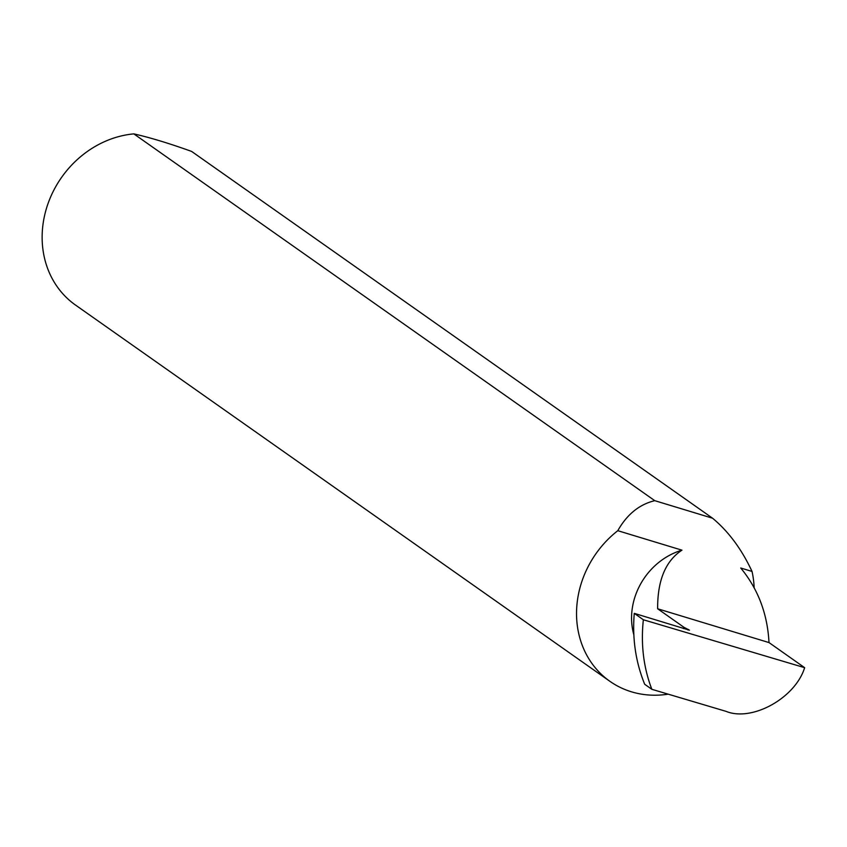 <?xml version="1.0" encoding="UTF-8"?>
<svg xmlns="http://www.w3.org/2000/svg" width="847" height="847" viewBox="0 0 847 847"><rect width="100%" height="100%" fill="white"/><g stroke="black" fill="none" stroke-linecap="round" stroke-linejoin="round"><path stroke-width="1.27" d="M657.643 608.771L683.995 627.331L689.426 630.179L634.265 613.355C632.18 638.447 635.663 662.089 644.694 684.27L651.851 689.31L725.974 711.332C752.009 722.068 795.28 698.066 804.65 667.68L769.002 642.577C767.488 613.842 758.054 588.983 740.723 568.009L752.03 571.439C741.676 549.216 728.526 531.471 712.571 518.216L191.634 151.433C169.188 143.355 149.919 137.51 133.826 133.879L654.773 500.672C639.326 504.399 627.002 514.404 617.791 530.688L681.962 550.169C665.573 560.905 657.463 580.439 657.643 608.771L769.002 642.577M681.962 550.169A65.346 57.543 125.1 0 0 636.129 593.62A65.346 57.543 125.1 0 0 633.831 634.731M683.529 628.622L683.995 627.331M668.177 694.159A96.378 84.859 -54.9 0 1 609.882 681.306L75.489 305.047A96.378 84.859 -54.9 0 1 48.861 201.321A96.378 84.859 -54.9 0 1 133.826 133.879M609.882 681.306A96.378 84.859 -54.9 0 1 583.265 577.569A96.378 84.859 -54.9 0 1 617.791 530.688M634.265 613.355L643.349 619.76L804.65 667.68M643.349 619.76C640.724 644.461 643.551 667.648 651.851 689.31M752.03 571.439A96.378 84.859 -54.9 0 1 754.137 587.596M654.773 500.672L712.571 518.216M687.976 629.999L688.23 629.353"/></g></svg>
